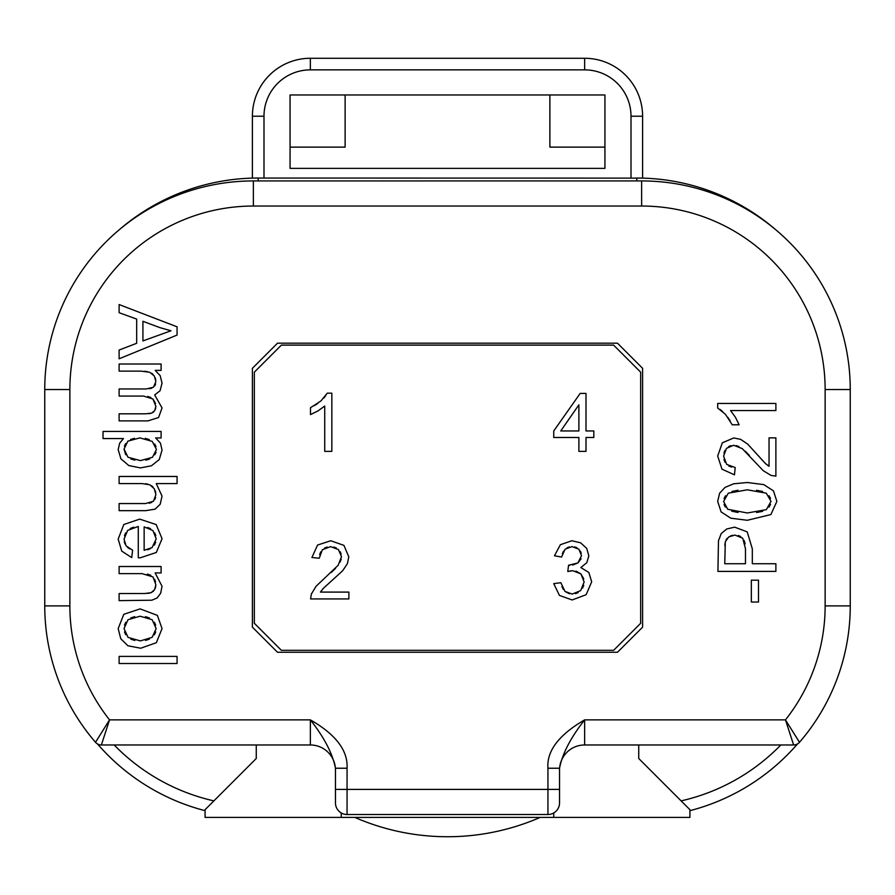 <?xml version="1.0" encoding="UTF-8"?>
<svg xmlns="http://www.w3.org/2000/svg" width="895" height="895" viewBox="0 0 895 895"><rect width="100%" height="100%" fill="white"/><g stroke="black" fill="none" stroke-linecap="round" stroke-linejoin="round"><path stroke-width="1.34" d="M263.991 178.038L263.991 116.216L252.401 116.216L252.401 178.116L253.106 178.094M255.142 178.06L642.599 178.116L642.599 116.216L631.009 116.216A46.361 46.361 0 0 0 584.648 69.866L310.352 69.866L310.352 58.276L584.648 58.276A57.951 57.951 0 0 1 642.599 116.216M252.401 116.216A57.951 57.951 0 0 1 310.352 58.276M290.069 168.372L290.069 94.971L604.93 94.971L604.93 168.372L290.069 168.372L290.069 147.127L345.123 147.127L345.123 94.971M549.877 94.971L549.877 147.127L604.93 147.127L604.93 168.372M335.468 770.092A25.116 25.116 0 0 0 310.352 744.976L101.37 744.976L109.537 719.86L95.519 742.302A208.613 208.613 0 0 1 44.75 605.893L44.75 389.549A208.613 208.613 0 0 1 253.363 180.935L641.637 180.935A208.613 208.613 0 0 1 850.25 389.549L850.25 605.893A208.613 208.613 0 0 1 799.481 742.302L785.463 719.86L793.63 744.976L584.648 744.976A25.116 25.116 0 0 0 559.532 770.092M559.532 768.234C562.362 753.679 570.73 737.558 584.648 719.86C558.827 734.884 546.599 751.006 547.941 768.234L559.532 768.234L559.532 802.927A11.59 11.59 0 0 1 547.941 814.517L347.059 814.517A11.59 11.59 0 0 1 335.468 802.927L335.468 768.234C332.638 753.679 324.27 737.558 310.352 719.86C335.826 734.459 348.054 750.581 347.059 768.234L335.468 768.234M642.599 627.149L642.599 368.304L617.483 343.188L277.517 343.188L252.401 368.304L252.401 627.149L277.517 652.254L617.483 652.254L642.599 627.149M119.113 304.557L119.113 312.702L136.666 319.067L136.666 343.3L119.113 350.057L119.113 358.794L177.065 335.077L177.065 326.809L119.113 304.557M119.113 364.008L119.113 371.123L140.895 371.123L149.678 372.264L154.287 375.956L155.875 381.516L153.504 387.199L146.388 388.956L119.113 388.956L119.113 396.071L143.513 396.071L152.922 398.98L155.875 406.341L154.712 410.604L151.691 413.11L145.561 413.814L119.113 413.814L119.113 420.896L147.932 420.896L158.56 417.517L162.051 407.93L154.69 394.964L160.093 390.723L162.051 383.105L160.16 375.631L155.204 370.373L161.1 370.373L161.1 364.008L119.113 364.008M103.026 431.446L103.026 438.561L123.465 438.561L119.673 443.182L118.174 449.592L120.914 458.833L128.802 465.557L140.425 467.895L151.445 465.78L159.254 459.571L162.051 450.107L160.44 443.103L155.641 437.923L161.1 437.923L161.1 431.446L103.026 431.446M119.113 476.464L119.113 483.58L142.081 483.58L149.834 484.777L154.264 488.726L155.92 494.689L153.47 501.211L145.717 503.549L119.113 503.549L119.113 510.665L145.717 510.665L155.126 509.154L160.194 504.254L162.051 496.154L156.278 483.58L177.065 483.58L177.065 476.464L119.113 476.464M132.639 550.235L126.072 545.849L124.025 539.159L127.683 530.377L138.289 526.473L138.289 557.786L140.191 557.82L156.312 552.472L162.051 538.723L156.189 524.582L139.754 519.122L123.823 524.492L118.174 539.126L121.742 551.13L131.733 557.585L132.639 550.235M119.113 566.513L119.113 573.628L142.048 573.628L152.989 576.928L155.875 584.782L154.578 589.715L151.132 592.68L144.654 593.519L119.113 593.519L119.113 600.635L151.848 600.209L157.095 597.994L160.664 593.24L162.051 586.281L155.126 572.923L161.1 572.923L161.1 566.513L119.113 566.513M140.112 608.891L123.812 614.294L118.174 628.581L120.735 638.694L127.929 645.776L140.705 648.226L156.345 642.722L162.051 628.581L157.375 615.38L140.112 608.891M119.113 656.404L119.113 663.519L177.065 663.519L177.065 656.404L119.113 656.404M758.49 602.033L758.49 580.173L751.33 580.173L751.33 602.033L758.49 602.033M775.887 571.402L775.887 563.727L752.326 563.727L752.326 548.87L747.213 531.876L734.694 527.166L726.785 528.956L721.225 533.577L718.472 540.725L717.935 571.402L775.887 571.402M747.303 520.286L770.875 514.569L776.871 501.39L773.47 490.874L763.782 484.609L747.303 482.494L733.62 483.803L725.017 487.417L719.602 493.212L717.689 501.39L721.101 511.895L730.779 518.194L747.303 520.286M769.04 437.868L769.04 466.295L765.203 463.297L747.705 444.099L740.624 439.367L733.788 437.946L722.321 442.812L717.689 456.014L721.996 469.181L734.459 474.831L735.209 467.514L726.673 464.393L723.585 456.17L726.505 448.305L733.62 445.262L742.201 448.585L763.234 470.68L770.931 475.368L775.887 476.174L775.887 437.868L769.04 437.868M775.887 403.444L717.689 403.444L717.689 408.019L725.442 414.351L732.244 424.789L739.125 424.789L735.455 417.305L730.544 410.559L775.887 410.559L775.887 403.444M281.377 345.123L254.337 372.163L254.337 623.278L281.377 650.318L613.623 650.318L640.663 623.278L640.663 372.163L613.623 345.123L281.377 345.123M331.844 451.36L331.844 393.173L327.257 393.173L320.936 400.926L310.498 407.728L310.498 414.598L317.982 410.939L324.728 406.028L324.728 451.36L331.844 451.36M348.882 592.098L320.466 592.098L323.453 588.25L342.651 570.764L347.394 563.682L348.804 556.835L343.937 545.379L330.736 540.748L317.568 545.044L311.919 557.507L319.235 558.256L322.357 549.72L330.579 546.644L338.444 549.564L341.487 556.679L338.176 565.26L316.069 586.292L311.382 593.989L310.576 598.934L348.882 598.934L348.882 592.098M553.736 583.641L559.464 595.432L572.162 599.963L586.147 594.694L591.684 581.817L588.843 572.487L580.855 567.553L586.829 562.653L588.843 555.806L586.695 548.344L580.62 542.817L571.883 540.748L560.382 544.708L554.452 555.773L561.568 557.037L565.114 549.194L572.039 546.599L578.864 549.194L581.526 555.65L577.89 562.955L568.56 565.26L567.777 571.502L572.789 570.708L580.933 573.919L584.144 581.974L580.665 590.61L572.196 594.079L565.002 591.427L560.852 582.69L553.736 583.641M578.886 451.36L586.001 451.36L586.001 437.487L593.821 437.487L593.821 430.965L586.001 430.965L586.001 393.408L580.184 393.408L553.736 430.965L553.736 437.487L578.886 437.487L578.886 451.36M142.92 321.283L159.914 327.637L170.979 330.77L142.92 340.928L142.92 321.283M139.866 437.89L152.206 441.369L156.468 449.435L152.474 457.289L140.459 460.623L128.007 457.222L124.025 449.111L127.873 441.145L139.866 437.89M144.14 526.864L152.911 530.556L156.2 538.812L152.072 547.606L144.14 550.313L144.14 526.864M140.112 616.207L152.161 619.72L156.155 628.581L152.128 637.352L140.347 640.909L128.063 637.385L124.025 628.581L128.007 619.709L140.112 616.207M578.886 430.965L560.74 430.965L578.886 404.842L578.886 430.965M745.479 563.727L724.771 563.727L725.308 541.755L728.72 536.933L734.929 535.065L742.716 538.197L745.479 548.747L745.479 563.727M747.303 512.969L727.747 509.289L723.585 501.468L728.295 493.179L747.303 489.811L766.277 493.167L771.02 501.39L766.31 509.658L747.303 512.969M347.059 768.234L347.059 789.401L335.468 789.401L335.468 802.927M559.532 802.927L559.532 789.401L547.941 789.401L547.941 768.234M150.27 413.479L148.268 413.725M153.839 411.711L152.844 412.528M155.741 407.963L155.338 409.362M152.922 398.98L155.529 403.466M147.764 396.451L150.819 397.481M151.826 388.106L149.499 388.721M155.573 384.056L154.757 385.879M155.182 377.746L155.708 379.581M151.602 373.226L153.101 374.446M144.598 371.257L147.485 371.649M145.247 438.349L149.275 439.579M130.603 439.467L134.496 438.315M124.439 446.157L125.669 443.573M125.714 454.727L124.025 449.111M134.888 460.164L130.838 458.956M149.689 459.001L145.773 460.175M156.054 452.243L154.79 454.805M154.712 444.009L156.043 446.639M151.736 502.408L149.219 503.236M155.607 497.463L154.768 499.567M155.193 490.661L155.741 492.608M151.535 485.716L152.989 487.003M145.292 483.736L147.843 484.15M129.719 548.903L127.56 547.427M139.407 557.798L140.191 557.82M130.267 528.497L133.702 527.155M124.45 535.758L125.647 532.917M124.964 543.947L124.271 541.766M147.742 527.491L150.584 528.732M150.203 548.803L147.597 549.743M155.719 542.225L154.399 545.066M154.723 532.928L155.808 535.602M149.577 593.128L147.44 593.407M153.571 591.047L151.132 592.68M155.719 586.661L155.282 588.272M154.6 579.289L155.551 581.851M147.306 574.075L150.819 575.25M145.46 616.666L149.375 617.908M130.804 617.908L134.742 616.666M124.483 625.146L125.77 622.282M125.781 634.779L124.483 631.937M134.854 640.44L130.86 639.187M149.331 639.187L145.505 640.44M155.708 631.892L154.41 634.734M154.41 622.305L155.696 625.169M744.137 540.468L745.121 543.891M738.23 535.478L740.747 536.541M730.521 535.915L732.557 535.299M726.035 539.909L727.143 538.32M724.838 545.648L725.028 543.31M738.017 512.477L731.707 511.157M762.652 511.336L756.566 512.522M770.528 504.433L769.051 507.118M769.04 495.729L770.528 498.414M756.532 490.281L762.618 491.478M731.953 491.478L738.039 490.281M724.077 498.425L725.554 495.729M725.386 507.073L724.055 504.556M745.334 451.248L749.372 455.41M736.149 445.576L739.001 446.616M728.631 446.594L730.946 445.609M723.943 452.993L724.928 450.442M725.017 462.212L723.977 459.56M731.607 467.112L728.843 466.038M763.469 461.496L761.455 459.224M769.04 466.295L767.753 465.422M766.444 464.404L765.203 463.297M727.892 417.372L730.152 420.829M720.083 409.462L722.668 411.532M317.915 403.365L314.458 405.636M325.825 395.568L323.755 398.152M335.502 568.392L331.34 572.431M341.185 559.207L340.134 562.06M340.156 551.689L341.14 553.994M333.757 547.002L336.307 547.986M324.538 548.064L327.19 547.024M319.638 554.665L320.712 551.902M325.254 586.527L327.503 584.524M320.466 592.098L321.327 590.812M322.345 589.503L323.453 588.25M563.369 589.481L561.948 586.639M569.421 593.765L565.002 591.427M578.192 592.535L575.451 593.665M583.73 585.308L582.589 588.104M576.011 571.099L580.933 573.919L583.753 578.819M569.813 571.044L571.301 570.809M569.712 565.338L568.56 565.26M581.09 558.793L577.89 562.955L572.688 565.058M580.352 551.074L581.224 553.166M574.78 546.923L576.995 547.796M567.05 547.785L569.309 546.923M562.384 553.613L563.604 551.051M341.264 812.962L341.264 817.415L689.922 817.415L689.922 809.684L638.739 758.501L638.739 744.976M797.512 743.935A212.484 212.484 0 0 1 689.922 810.669M636.804 178.038A212.484 212.484 0 0 1 775.573 229.612A212.484 212.484 0 0 0 636.804 178.038L636.804 180.935M205.078 810.669A212.484 212.484 0 0 1 97.488 743.935M341.264 817.415L205.078 817.415L205.078 809.684L256.261 758.501L256.261 744.976M553.736 817.415L553.736 812.962M540.144 817.415A231.794 231.794 0 0 1 354.856 817.415M258.196 178.038A212.484 212.484 0 0 0 119.427 229.612A212.484 212.484 0 0 1 258.196 178.038L258.196 180.935M263.991 116.216A46.361 46.361 0 0 1 310.352 69.866M631.009 178.038L631.009 116.227M584.648 69.866L584.648 58.276M213.883 800.88A200.894 200.894 0 0 1 114.168 744.976M780.832 744.976A200.894 200.894 0 0 1 681.117 800.88M101.37 744.976A7.731 7.731 0 0 1 95.519 742.302A208.613 208.613 0 0 1 44.75 605.893L69.866 605.893A183.509 183.509 0 0 0 109.537 719.86L310.352 719.86L310.352 744.976M584.648 744.976L584.648 719.86L785.463 719.86A183.509 183.509 0 0 0 825.134 605.893L850.25 605.893A208.613 208.613 0 0 1 799.481 742.302A7.731 7.731 0 0 1 793.63 744.976M825.134 605.893L825.134 389.549A183.509 183.509 0 0 0 641.637 206.04L253.363 206.04A183.509 183.509 0 0 0 69.866 389.549L69.866 605.893M347.059 814.517L347.059 789.401L547.941 789.401L547.941 814.517M69.866 389.549L44.75 389.549A208.613 208.613 0 0 1 253.363 180.935L253.363 206.04M641.637 206.04L641.637 180.935A208.613 208.613 0 0 1 850.25 389.549L825.134 389.549"/></g></svg>
